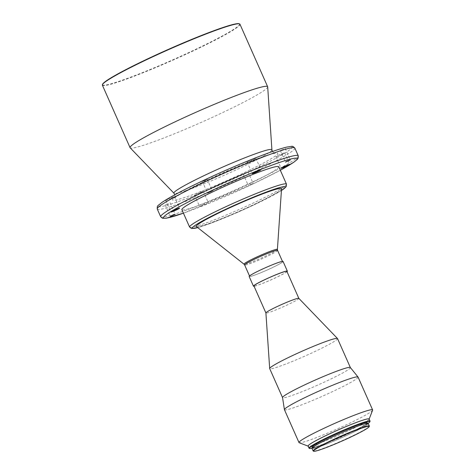 <?xml version="1.0" encoding="UTF-8"?>
<svg xmlns="http://www.w3.org/2000/svg" width="475" height="475" viewBox="0 0 475 475"><rect width="100%" height="100%" fill="white"/><g stroke="black" fill="none" stroke-linecap="round" stroke-linejoin="round"><path stroke-width="0.36" stroke-dasharray="2.38 1.78" d="M283.563 149.287L280.333 150.51L283.563 149.287M281.77 154.464A4.768 0.362 -23.9 0 1 275.957 156.661A4.768 0.362 -23.9 0 1 278.861 154.998A4.768 0.362 -23.9 0 1 284.673 152.802A4.768 0.362 -23.9 0 1 281.77 154.464M249.909 184.591L253.145 183.368L249.909 184.591M246.394 172.698L243.164 173.921L246.394 172.698M202.588 205.034A4.768 0.362 156.1 0 0 199.684 206.696A4.768 0.362 156.1 0 0 205.503 204.493A4.768 0.362 156.1 0 0 208.4 202.831A4.768 0.362 156.1 0 0 202.588 205.034M200.361 192.898A4.768 0.362 -23.9 0 1 194.548 195.1A4.768 0.362 -23.9 0 1 197.452 193.438A4.768 0.362 -23.9 0 1 203.264 191.235A4.768 0.362 -23.9 0 1 200.361 192.898M168.435 203.644L165.199 204.868L168.435 203.644M171.517 198.229A4.768 0.362 -23.9 0 1 165.704 200.432A4.768 0.362 -23.9 0 1 168.607 198.77A4.768 0.362 -23.9 0 1 174.42 196.567A4.768 0.362 -23.9 0 1 171.517 198.229M205.604 180.239L202.368 181.462L207.213 179.312L205.604 180.239M252.926 159.796A4.768 0.362 -23.9 0 1 247.113 161.993A4.768 0.362 -23.9 0 1 250.016 160.33A4.768 0.362 -23.9 0 1 255.829 158.133A4.768 0.362 -23.9 0 1 252.926 159.796M239.157 23.75A74.919 5.67 -23.9 0 1 193.925 50.178A74.919 5.67 -23.9 0 1 102.558 84.283M239.952 24.219A75.24 5.694 -23.9 0 1 194.15 50.451A75.24 5.694 -23.9 0 1 102.374 85.179M267.686 86.877A75.24 5.694 -23.9 0 1 221.849 112.955A75.24 5.694 -23.9 0 1 130.162 147.82M278.766 166.743A52.986 4.008 -23.9 0 1 246.513 185.214A52.986 4.008 -23.9 0 1 181.883 209.677M281.538 188.783A46.627 3.527 -23.9 0 1 253.133 204.897A46.627 3.527 -23.9 0 1 196.347 226.533M260.609 269.99A18.014 1.366 -23.9 0 1 282.583 261.672A18.014 1.366 -23.9 0 1 271.617 267.953A18.014 1.366 -23.9 0 1 249.642 276.272A18.014 1.366 -23.9 0 1 260.609 269.99M287.001 271.635A18.543 1.401 -23.9 0 1 276.064 277.584A18.543 1.401 -23.9 0 1 254.06 286.235M283.07 261.458A18.543 1.401 -23.9 0 1 271.783 267.924A18.543 1.401 -23.9 0 1 249.161 276.486M298.852 298.383L298.846 298.365A18.014 1.366 -23.9 0 1 298.852 298.383A18.014 1.366 -23.9 0 1 287.886 304.665A18.014 1.366 -23.9 0 1 265.911 312.978L265.905 312.966M286.864 271.332A18.014 1.366 -23.9 0 1 275.898 277.614A18.014 1.366 -23.9 0 1 253.923 285.932M337.523 338.574A37.092 2.808 -23.9 0 1 314.949 351.506A37.092 2.808 -23.9 0 1 269.705 368.624M350.336 367.502A37.092 2.808 -23.9 0 1 350.366 367.555A37.092 2.808 -23.9 0 1 327.792 380.487A37.092 2.808 -23.9 0 1 282.548 397.605A37.092 2.808 -23.9 0 1 282.536 397.551M358.067 377.085A40.268 3.046 -23.9 0 1 333.557 391.127A40.268 3.046 -23.9 0 1 284.436 409.711M372.614 410.192A40.268 3.046 -23.9 0 1 348.11 423.973A40.268 3.046 -23.9 0 1 299.191 442.724M369.111 419.003A33.381 2.529 -23.9 0 1 369.099 419.217A33.381 2.529 -23.9 0 1 348.793 430.641A33.381 2.529 -23.9 0 1 308.239 446.185A33.381 2.529 -23.9 0 1 308.073 446.049M370.043 421.343A33.381 2.529 -23.9 0 1 349.731 432.767A33.381 2.529 -23.9 0 1 309.183 448.311M368.095 423.362A33.06 2.5 -23.9 0 1 349.76 433.075A33.06 2.5 -23.9 0 1 311.986 448.222M330.861 437.612A30.204 2.286 -23.9 0 1 367.703 423.67A30.204 2.286 -23.9 0 1 349.315 434.203A30.204 2.286 -23.9 0 1 312.479 448.145A30.204 2.286 -23.9 0 1 330.861 437.612M367.276 422.702A30.204 2.286 -23.9 0 1 348.887 433.236A30.204 2.286 -23.9 0 1 312.051 447.177M369.33 426.259A30.732 2.328 -23.9 0 1 350.633 436.78A30.732 2.328 -23.9 0 1 313.304 451.09M368.184 423.457A30.732 2.328 -23.9 0 1 349.481 434.168A30.732 2.328 -23.9 0 1 311.992 448.358M271.914 149.827A53.586 4.055 -23.9 0 1 239.263 168.405A53.586 4.055 -23.9 0 1 173.963 193.236M242.778 173.363A57.57 4.358 -23.9 0 1 175.548 200.052A57.57 4.358 -23.9 0 1 207.599 179.865A57.57 4.358 -23.9 0 1 274.829 153.176A57.57 4.358 -23.9 0 1 242.778 173.363M294.832 148.063A75.24 5.694 -23.9 0 1 249.031 174.301A75.24 5.694 -23.9 0 1 157.255 209.03M202.849 180.743A73.12 5.534 -23.9 0 1 288.236 146.846A73.12 5.534 -23.9 0 1 247.528 172.484A73.12 5.534 -23.9 0 1 162.141 206.382A73.12 5.534 -23.9 0 1 202.849 180.743M298.258 155.794A75.24 5.694 -23.9 0 1 252.457 182.026A75.24 5.694 -23.9 0 1 160.681 216.76M183.433 213.174L252.712 184.062L280.315 170.24A73.12 5.534 -23.9 0 1 252.664 184.08A73.12 5.534 -23.9 0 1 183.427 213.162M286.473 184.134A52.986 4.008 -23.9 0 1 254.22 202.605A52.986 4.008 -23.9 0 1 189.59 227.062M281.42 190.517A50.867 3.848 -23.9 0 1 254.428 204.66A50.867 3.848 -23.9 0 1 197.713 227.608M277.406 249.422A18.258 1.383 -23.9 0 1 266.285 255.734A18.258 1.383 -23.9 0 1 244.049 264.207M277.572 250.361A18.014 1.366 -23.9 0 1 266.606 256.642A18.014 1.366 -23.9 0 1 244.631 264.961M280.333 150.51L285.469 162.106M275.957 156.661L281.093 168.257M243.164 173.921L248.3 185.511M194.548 195.1L199.684 206.696M165.199 204.868L170.341 216.463M165.704 200.432L170.84 212.022M202.368 181.462L207.51 193.052M247.113 161.993L252.249 173.589M272.234 151.145C274.069 153.176 275.013 153.9 275.067 153.33C275.239 153.217 272.098 153.502 262.087 157.005L243.651 164.047L207.7 179.835L184.086 191.757L174.432 197.921C174.99 197.731 175.085 196.543 174.717 194.358M197.743 227.632L212.658 222.561L238.177 212.058L254.475 204.642L281.42 190.552M282.583 261.672L282.453 261.369M367.703 423.67L367.525 423.278M312.479 448.145L312.307 447.747M249.642 276.272L249.512 275.963M255.829 158.133L260.965 169.723M207.213 179.312L212.355 190.902M174.42 196.567L179.562 208.163M170.044 202.724L175.186 214.314M203.264 191.235L208.4 202.831M248.003 171.772L253.145 183.368M284.673 152.802L289.809 164.392M285.178 148.366L290.314 159.956"/><path stroke-width="0.71" d="M287.078 161.179L285.469 162.106L290.314 159.956L287.078 161.179M283.997 166.594A4.768 0.362 156.1 0 0 281.093 168.257A4.768 0.362 156.1 0 0 286.906 166.054A4.768 0.362 156.1 0 0 289.809 164.392A4.768 0.362 156.1 0 0 283.997 166.594M171.95 215.537L170.341 216.463L175.186 214.314L171.95 215.537M173.743 210.36A4.768 0.362 156.1 0 0 170.84 212.022A4.768 0.362 156.1 0 0 176.658 209.825A4.768 0.362 156.1 0 0 179.562 208.163A4.768 0.362 156.1 0 0 173.743 210.36M209.119 192.126L207.51 193.052L212.355 190.902L209.119 192.126M255.152 171.926A4.768 0.362 156.1 0 0 252.249 173.589A4.768 0.362 156.1 0 0 258.067 171.386A4.768 0.362 156.1 0 0 260.965 169.723A4.768 0.362 156.1 0 0 255.152 171.926M271.914 149.827A53.586 4.055 -23.9 0 0 206.518 174.456A53.586 4.055 -23.9 0 0 173.963 193.236L130.162 147.82A75.24 5.694 -23.9 0 1 130.073 147.683L102.374 85.179A75.24 5.694 -23.9 0 1 102.398 84.698L102.558 84.283A74.919 5.67 -23.9 0 1 148.147 58.639A74.919 5.67 -23.9 0 1 239.157 23.75L239.578 23.91A75.24 5.694 -23.9 0 1 239.952 24.219L267.651 86.723A75.24 5.694 -23.9 0 1 267.686 86.877L271.914 149.827L272.43 151.525M102.398 84.698A75.24 5.694 -23.9 0 1 148.176 58.947A75.24 5.694 -23.9 0 1 239.578 23.91M130.073 147.683A75.24 5.694 -23.9 0 1 175.875 121.452A75.24 5.694 -23.9 0 1 267.651 86.723M214.136 191.199A52.986 4.008 -23.9 0 1 278.766 166.743L286.473 184.134A52.986 4.008 -23.9 0 0 221.843 208.59A52.986 4.008 -23.9 0 0 189.59 227.062L181.883 209.677A52.986 4.008 -23.9 0 1 214.136 191.199M224.645 210.164A46.627 3.527 -23.9 0 1 281.538 188.783L277.406 249.422A18.258 1.383 -23.9 0 0 255.128 257.794A18.258 1.383 -23.9 0 0 244.049 264.207L196.347 226.533A46.627 3.527 -23.9 0 1 224.645 210.164M254.06 286.235A18.543 1.401 -23.9 0 1 253.442 286.146A18.543 1.401 -23.9 0 1 264.729 279.68A18.543 1.401 -23.9 0 1 287.351 271.118A18.543 1.401 -23.9 0 1 287.001 271.635M253.442 286.146L249.161 276.486A18.543 1.401 -23.9 0 1 260.448 270.02A18.543 1.401 -23.9 0 1 283.07 261.458L287.351 271.118M276.877 306.696A18.014 1.366 -23.9 0 1 298.828 298.353L286.864 271.332A18.014 1.366 -23.9 0 0 264.89 279.65A18.014 1.366 -23.9 0 0 253.923 285.932L265.905 312.966A18.014 1.366 -23.9 0 1 265.905 312.942A18.014 1.366 -23.9 0 1 276.877 306.696M282.536 397.581L269.705 368.624A37.092 2.808 -23.9 0 1 269.687 368.547A37.092 2.808 -23.9 0 1 292.285 355.692A37.092 2.808 -23.9 0 1 337.482 338.509A37.092 2.808 -23.9 0 1 337.523 338.574L350.354 367.525M308.115 446.138L299.191 442.724A40.268 3.046 -23.9 0 1 298.995 442.558L284.436 409.711A40.268 3.046 -23.9 0 1 284.418 409.652L282.536 397.551A37.092 2.808 -23.9 0 1 305.128 384.673A37.092 2.808 -23.9 0 1 350.336 367.502L358.037 377.031A40.268 3.046 -23.9 0 1 358.067 377.085L372.626 409.931A40.268 3.046 -23.9 0 1 372.614 410.192L369.146 419.087M284.418 409.652A40.268 3.046 -23.9 0 1 308.952 395.675A40.268 3.046 -23.9 0 1 358.037 377.031M298.995 442.558A40.268 3.046 -23.9 0 1 323.505 428.521A40.268 3.046 -23.9 0 1 372.626 409.931M311.986 448.222A33.06 2.5 -23.9 0 1 309.599 448.471L309.183 448.311A33.381 2.529 -23.9 0 1 309.017 448.174L308.073 446.049A33.381 2.529 -23.9 0 1 328.391 434.411A33.381 2.529 -23.9 0 1 369.111 419.003L370.055 421.129A33.381 2.529 -23.9 0 1 370.043 421.343L369.877 421.758A33.06 2.5 -23.9 0 1 368.095 423.362M309.017 448.174A33.381 2.529 -23.9 0 1 329.335 436.537A33.381 2.529 -23.9 0 1 370.055 421.129M309.599 448.471A33.06 2.5 -23.9 0 1 329.561 436.804A33.06 2.5 -23.9 0 1 369.877 421.758M312.307 447.747L312.051 447.177A30.204 2.286 -23.9 0 1 330.434 436.644A30.204 2.286 -23.9 0 1 367.276 422.702L367.525 423.278M313.72 451.25L313.304 451.09A30.732 2.328 -23.9 0 1 313.15 450.965A30.732 2.328 -23.9 0 1 331.859 440.248A30.732 2.328 -23.9 0 1 369.342 426.063A30.732 2.328 -23.9 0 1 369.33 426.259L369.17 426.675A30.412 2.304 -23.9 0 1 350.663 437.089A30.412 2.304 -23.9 0 1 313.72 451.25A30.412 2.304 -23.9 0 1 332.084 440.521A30.412 2.304 -23.9 0 1 369.17 426.675M313.15 450.965L311.992 448.358A30.732 2.328 -23.9 0 1 330.701 437.641A30.732 2.328 -23.9 0 1 368.184 423.457L369.342 426.063M203.057 182.798A75.24 5.694 -23.9 0 1 294.832 148.063C292.06 145.469 292.998 146.27 287.108 147.03C274.063 149.833 234.941 165.52 202.801 180.761C182.964 190.16 169.254 197.446 161.678 202.611C157.16 206.465 157.195 205.236 157.255 209.03A75.24 5.694 -23.9 0 1 203.057 182.798M183.433 213.174L166.185 218.239L162.503 218.268L160.681 216.76A75.24 5.694 -23.9 0 1 206.482 190.523A75.24 5.694 -23.9 0 1 298.258 155.794L294.832 148.063M183.427 213.162A73.12 5.534 -23.9 0 1 207.985 192.339A73.12 5.534 -23.9 0 1 285.819 160.408A73.12 5.534 -23.9 0 1 280.315 170.228L293.835 162.213L297.207 159.463L298.158 158.145L298.258 155.794M197.713 227.608A50.867 3.848 -23.9 0 1 223.351 210.401A50.867 3.848 -23.9 0 1 273.03 189.644A50.867 3.848 -23.9 0 1 281.42 190.517M249.512 275.963L244.631 264.961A18.014 1.366 -23.9 0 1 255.598 258.679A18.014 1.366 -23.9 0 1 277.572 250.361L277.406 249.422M173.963 193.236L174.871 194.762M281.42 190.552L286.223 186.622L286.473 184.134M244.631 264.961L244.049 264.207M282.453 261.369L277.572 250.361M298.828 298.353L337.482 338.509M265.905 312.942L269.687 368.547M197.743 227.632L191.585 228.552L189.59 227.062M160.681 216.76L157.255 209.03"/></g></svg>

